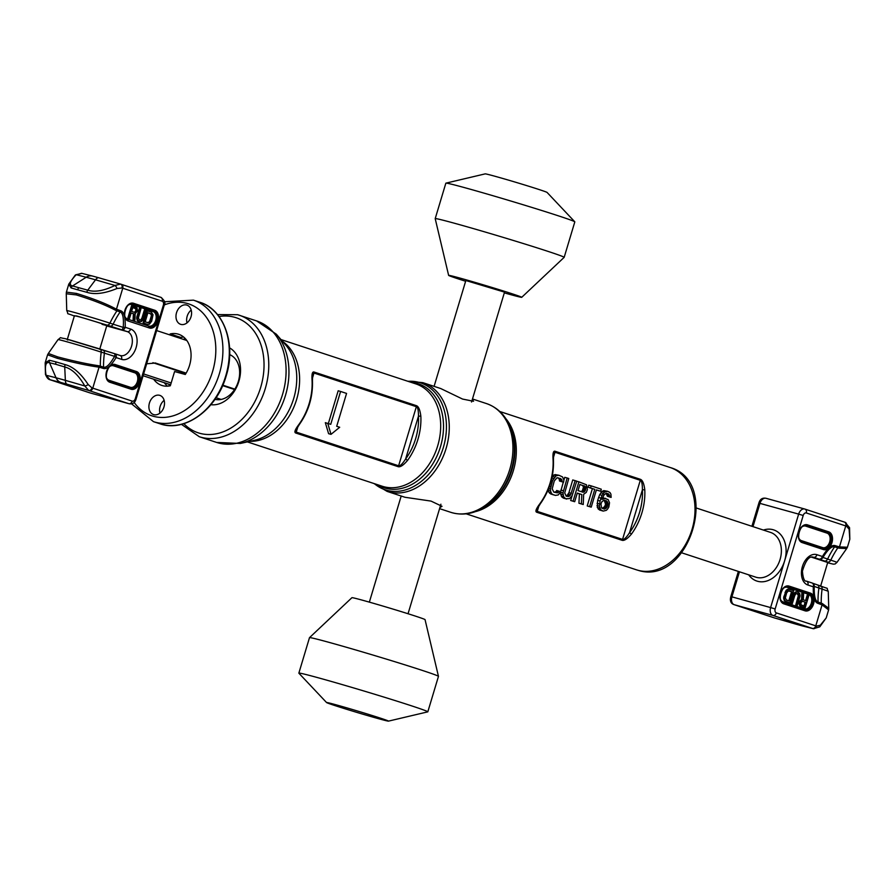 <?xml version="1.0" encoding="UTF-8"?>
<svg xmlns="http://www.w3.org/2000/svg" width="895" height="895" viewBox="0 0 895 895"><rect width="100%" height="100%" fill="white"/><g stroke="black" fill="none" stroke-linecap="round" stroke-linejoin="round"><path stroke-width="1.34" d="M214.968 399.327A23.561 17.553 -71.8 0 0 238.104 382.165A23.561 17.553 -71.8 0 0 229.668 354.621M405.01 497.273L431.043 501.099L442.029 506.313L439.915 507.543M472.336 399.45L473.556 401.262L462.57 399.069L440.732 388.542M298.785 424.633A53.857 40.13 -71.8 0 0 312.064 380.364C311.65 374.278 312.299 371.492 314.033 372.018L416.399 405.67C418.569 406.419 420.046 409.899 420.84 416.13A53.857 40.13 108.2 0 1 407.561 460.388C403.466 465.232 400.311 467.324 398.107 466.664L295.73 433.012C294.03 432.386 295.048 429.6 298.785 424.633L299.266 424.633C308.607 411.353 313.004 396.698 312.444 380.666L312.646 374.49L313.977 373.036L416.354 406.688C417.786 407.203 418.491 410.357 418.468 416.164A52.178 38.877 108.2 0 1 405.603 459.045C402.426 463.957 400.099 466.194 398.622 465.78L296.256 432.117L295.988 430.025L299.266 424.633M210.884 404.697A30.229 22.52 -71.8 0 0 238.562 382.31A30.229 22.52 -71.8 0 0 229.567 347.864M407.561 460.388L405.603 459.045L418.468 416.164L420.84 416.13M340.592 391.451L330.736 424.331L325.332 422.675L328.588 433.672L331.016 434.343L339.686 427.273L336.699 426.3L346.566 393.42L340.592 391.451L338.176 390.779L328.353 423.548M327.749 423.346L331.016 434.343M539.786 503.863A53.857 40.13 -71.8 0 0 553.065 459.605C552.64 453.519 553.3 450.733 555.034 451.248L640.339 479.295C642.509 480.056 643.997 483.535 644.78 489.755A53.857 40.13 108.2 0 1 631.501 534.013C627.406 538.857 624.251 540.949 622.047 540.289L536.731 512.242C535.031 511.638 536.049 508.852 539.786 503.863L540.267 503.863C549.608 490.583 554.005 475.939 553.446 459.907L553.647 453.731L554.978 452.266L640.294 480.313C641.726 480.828 642.431 483.994 642.409 489.789A52.178 38.877 108.2 0 1 629.543 532.67C626.366 537.582 624.039 539.83 622.562 539.405L537.257 511.358L536.978 509.3L540.267 503.863M631.501 534.013L629.543 532.67L642.409 489.789L644.78 489.755M579.848 484.542L582.522 485.414L583.484 487.093L582.376 490.796L580.933 491.545M604.282 500.339L605.568 504.299L604.561 506.671L602.111 508.371M548.736 488.29L550.459 488.771L550.503 490.583L548.076 489.912L548.657 491.914L550.682 493.939L553.076 494.722L555.504 495.394L558.267 494.946L560.717 491.679L556.69 490.482L556.063 491.635L554.15 492.239M557.831 477.751L559.084 478.612L559.532 481.029L563.548 482.215L563.906 480.078L562.507 476.901L558.905 475.267L556.131 475.715L552.662 480.447L550.459 488.771M558.905 475.267L555.023 474.574L552.226 476.274M575.161 480.615L570.574 494.924L568.627 496.546L566.367 496.255L564.711 493L568.761 478.512L567.161 477.986L562.989 492.888L563.604 496.703L565.629 498.728L569.466 498.627L572.05 495.864L576.76 481.141L572.744 479.944L568.918 492.697L567.251 495.315L565.92 495.886M567.161 477.986L564.745 477.315L563.884 480.201M563.302 482.148L560.662 491.668M560.628 491.881L560.606 494.04L562.004 497.206L566.692 499.074M577.253 493.179L579.401 493.883L578.942 503.225L583.227 504.511L583.663 494.253L586.27 492.407L587.4 489.61L586.505 484.788L578.897 481.834L573.091 501.178L574.691 501.703L577.286 493.067L581.817 494.555L581.358 503.896L583.227 504.511M572.106 495.752L570.674 500.506L574.691 501.703M591.159 485.873L588.742 485.202L588.127 487.26L592.389 488.659L587.209 505.943L591.226 507.141L596.406 489.856L600.668 491.265L601.295 489.207L591.159 485.873L590.543 487.932L594.806 489.33L589.626 506.615L591.226 507.141M596.372 489.968L600.668 491.265M605.591 498.302L602.044 499.399L603.935 495.047L605.881 493.425L608.41 493.805L609.797 496.971L611.128 497.407L610.927 494.174L609.965 492.507L607.694 491.31L604.528 492.071L602.089 495.338L600.086 501.01L599.404 506.212L600.679 509.792L603.219 511.09L606.374 510.318L607.671 508.931L608.824 507.051L609.529 502.755L608.13 499.589L602.693 497.62M606.228 493.369L607.381 496.3L611.128 497.407M607.694 491.31L603.812 490.605L602.111 491.4L599.661 494.666L597.67 500.339L597.301 507.454L599.471 509.971L603.219 511.09M550.682 493.939L555.504 495.394M549.474 493.089L553.099 494.611M548.657 491.914L551.074 492.586L551.891 493.76M550.503 490.583L551.074 492.586M549.485 486.253L550.805 486.623M551.365 480.089L552.662 480.447M551.857 478.008L553.546 478.478M552.215 476.353L554.576 477.013M553.714 475.044L556.131 475.715M555.023 474.574L557.451 475.245M559.532 481.029L563.548 482.215M559.644 479.698L562.06 480.369L561.948 481.689M559.084 478.612L561.501 479.284L562.06 480.369M558.144 477.852L561.501 479.284M555.012 492.194L557.428 492.865L553.837 492.138L552.181 488.883L554.262 480.973L556.97 477.796L560.561 478.523M556.063 491.635L558.48 492.306L557.428 492.865M559.118 491.154L558.48 492.306M583.092 492.261L578.025 490.594L579.882 484.419L585.621 486.768L585.431 490.315L583.092 492.261M608.085 503.639L606.978 507.342L604.103 509.11L601.563 507.823L600.948 504.008L601.955 501.625L603.778 500.417L607.246 501.558L608.085 503.639L605.669 502.968M563.212 498.056L565.629 498.728M562.004 497.206L564.421 497.877M561.187 496.031L563.604 496.703M560.606 494.04L563.033 494.711M560.572 492.216L562.989 492.888M560.919 490.068L563.335 490.74M566.211 495.875L568.627 496.546M567.251 495.315L569.679 495.987M568.157 494.253L570.574 494.924M568.918 492.697L571.334 493.369M579.401 493.883L581.817 494.555M570.674 500.506L573.091 501.178M576.738 481.241L578.897 481.834M578.942 503.225L581.358 503.896M581.593 491.444L584.01 492.116M582.376 490.796L584.793 491.467M583.014 489.643L585.431 490.315M583.383 488.413L585.8 489.084M583.484 487.093L585.912 487.764M583.204 486.097L585.621 486.768M582.522 485.414L584.938 486.086M587.209 505.943L589.626 506.615M592.389 488.659L594.806 489.33M588.127 487.26L590.543 487.932M599.471 509.971L601.887 510.642M598.263 509.121L600.679 509.792M597.301 507.454L599.717 508.125M596.987 505.541L599.404 506.212M597.077 503.314L599.493 503.986M597.67 500.339L600.086 501.01M598.531 497.463L600.959 498.135M599.661 494.666L602.089 495.338M600.813 492.787L603.23 493.458M602.111 491.4L604.528 492.071M603.812 490.605L606.228 491.277M607.381 496.3L609.797 496.971M607.213 494.89L609.629 495.561M606.665 493.805L609.081 494.476M606.62 493.302L608.41 493.805M602.592 497.844L604.136 498.28M605.568 504.299L607.985 504.97M605.378 501.972L607.806 502.643M604.83 500.887L607.246 501.558M604.483 500.305L606.575 500.887M602.603 508.293L605.031 508.964M603.655 507.733L606.072 508.405M604.561 506.671L606.978 507.342M605.199 505.53L607.615 506.201M388.486 721.124A32.343 0.761 16.7 0 0 370.955 715.127A32.343 0.761 16.7 0 0 337.046 705.081A32.343 0.761 -163.3 0 0 326.574 702.553A32.343 0.761 -163.3 0 0 345.269 708.862A32.343 0.761 -163.3 0 0 378.026 718.551A32.343 0.761 16.7 0 0 388.486 721.124L427.754 711.861A67.326 1.577 16.7 0 0 427.821 711.816L438.46 676.363A67.326 1.577 16.7 0 1 438.46 676.363A67.326 1.577 16.7 0 0 400.322 663.408A67.326 1.577 16.7 0 0 331.318 642.99A67.326 1.577 -163.3 0 0 309.502 637.654A67.326 1.577 -163.3 0 0 309.491 637.676L298.852 673.129A67.326 1.577 -163.3 0 0 298.885 673.208L326.574 702.553M427.821 711.816A67.326 1.577 16.7 0 0 390.075 698.995A67.326 1.577 16.7 0 0 320.69 678.455A67.326 1.577 -163.3 0 0 298.852 673.129M438.46 676.34L425.047 619.62A38.172 0.895 16.7 0 0 403.421 612.292A38.172 0.895 16.7 0 0 364.299 600.713A38.172 0.895 -163.3 0 0 351.925 597.692L309.502 637.654M434.097 386.36L465.847 280.527L504.534 292.139L471.564 402.012M465.624 281.254A38.172 0.895 -163.3 0 1 448.63 275.38A38.172 0.895 -163.3 0 1 461.003 278.379A38.172 0.895 16.7 0 1 500.573 290.103A38.172 0.895 16.7 0 1 521.74 297.308A38.172 0.895 16.7 0 1 509.378 294.287A38.172 0.895 -163.3 0 1 504.321 292.866M448.63 275.38L435.205 218.66A67.326 1.577 -163.3 0 0 435.205 218.66A67.326 1.577 -163.3 0 1 457.043 223.963A67.326 1.577 16.7 0 1 526.428 244.503A67.326 1.577 16.7 0 1 564.174 257.324A67.326 1.577 16.7 0 1 564.163 257.346L521.74 297.308M445.923 183.139L485.191 173.876A32.343 0.761 -163.3 0 1 495.64 176.449A32.343 0.761 16.7 0 1 528.408 186.138A32.343 0.761 16.7 0 1 547.091 192.447L574.78 221.792A67.326 1.577 16.7 0 0 535.87 208.669A67.326 1.577 16.7 0 0 467.682 188.498A67.326 1.577 -163.3 0 0 445.923 183.139A67.326 1.577 -163.3 0 0 445.844 183.184L435.205 218.637M574.78 221.792A67.326 1.577 16.7 0 1 574.814 221.87L564.174 257.324M65.134 364.612A3.367 1.186 107.6 0 0 64.731 366.961L55.915 364.332A3.367 2.249 -74.5 0 1 55.982 361.893L65.134 364.612C73.155 366.704 80.841 373.349 88.18 384.548L91.995 387.893A30.296 0.705 16.7 0 1 92.767 388.15L99.065 367.163L103.373 368.449C106.74 369.501 110.98 365.876 116.115 357.575L121.552 359.365A15.819 10.55 -74.5 0 0 136.13 347.517A15.819 10.55 -74.5 0 0 130.648 329.069L125.199 327.279C125.524 317.401 124.025 311.885 120.68 310.744L116.451 309.222C106.662 303.875 93.36 298.617 76.522 293.437L66.387 292.117L68.781 284.129L71.074 287.921A3.367 2.998 -73.1 0 1 72.573 285.941C68.646 285.169 69.866 281.422 76.198 274.698L81.948 273.389M131.129 313.004L133.4 313.753L133.109 319.672L134.899 320.231L135.179 313.731L137.55 310.789L136.98 307.746L132.158 305.866L128.488 318.117L129.495 318.452L131.14 312.981L134.015 313.921L133.724 319.839L134.899 320.231M132.158 305.866L131.554 305.698L127.884 317.949L129.495 318.452M144.99 310.095L142.081 319.157L140.851 320.186L139.419 319.996L138.367 317.938L140.94 308.753L139.922 308.428L137.282 317.859L137.662 320.276L139.631 321.786L141.388 321.506L143.021 319.75L146.008 310.42L144.386 309.927L141.958 318.005L140.907 319.66L139.575 320.052M139.922 308.428L139.318 308.26L136.678 317.691L137.584 320.857L139.631 321.786M147.351 310.867L146.746 310.699L143.077 322.95L147.731 324.449L149.487 324.169L151.68 321.171L153.056 314.749L151.412 312.198L147.351 310.867L143.681 323.117L147.731 324.449M132.773 307.533L135.816 308.82L135.693 311.068L134.272 312.299M147.888 312.791L150.931 314.078L151.389 315.655L149.588 321.652L147.675 322.715M133.4 313.753L134.015 313.921M127.884 317.949L128.488 318.117M133.109 319.672L133.724 319.839M134.821 312.467L131.61 311.415L132.784 307.511L136.42 308.988L136.297 311.236L134.821 312.467M147.899 312.769L150.942 313.765L151.993 315.823L150.673 320.835L148.95 322.849L145.158 321.887L147.899 312.769M134.798 312.21L135.402 312.377M135.29 311.796L135.895 311.963M135.693 311.068L136.297 311.236M135.928 310.296L136.532 310.464M135.995 309.457L136.599 309.625M135.816 308.82L136.42 308.988M135.38 308.395L135.984 308.562M138.345 321.394L138.949 321.562M137.584 320.857L138.188 321.025M137.058 320.108L137.662 320.276M136.7 318.844L137.304 319.012M136.678 317.691L137.282 317.859M136.901 316.338L137.506 316.506M140.246 320.018L140.851 320.186M140.907 319.66L141.511 319.828M141.477 318.989L142.081 319.157M141.958 318.005L142.562 318.172M143.077 322.95L143.681 323.117M150.338 313.597L150.942 313.765M148.346 322.681L148.95 322.849M149.017 322.323L149.622 322.491M149.588 321.652L150.192 321.82M150.069 320.667L150.673 320.835M151.244 316.752L151.848 316.919M151.389 315.655L151.993 315.823M151.277 314.772L151.881 314.939M150.931 314.078L151.535 314.246M99.132 365.809C88.225 364.265 74.43 361.3 57.716 356.904L48.33 353.447L58.052 339.597A25.754 0.604 -163.3 0 1 74.128 343.837A25.754 0.604 -163.3 0 1 101.213 352.127L114.56 356.367C109.962 364.41 106.292 368.002 103.551 367.14L99.132 365.809A3.367 2.495 -84.3 0 1 99.065 367.163C88.113 365.697 74.117 362.721 57.079 358.246A3.367 2.249 -74.5 0 1 57.716 356.904M48.33 353.447L47.58 354.778L57.079 358.246M55.982 361.893L49.382 360.249L45.186 362.766L47.58 354.778M55.915 364.332L49.527 362.743C45.746 361.535 44.571 365.708 46.037 375.24L50.042 379.76A26.928 0.627 -163.3 0 0 50.691 379.972L90.149 392.95L128.846 403.679A6.735 4.486 105.5 0 0 128.981 403.712L90.283 392.983A6.735 4.486 105.5 0 0 90.429 393.017M116.999 288.492C104.782 293.538 94.725 294.813 86.837 292.296L77.619 289.79A3.367 2.249 -74.5 0 1 78.894 287.754L72.573 285.941L86.2 277.237L95.519 279.811L87.766 290.159C94.78 292.419 103.842 290.853 114.974 285.46L120.612 284.107L98.808 277.786A9.968 3.703 106.2 0 0 95.519 279.811L114.974 285.46A3.367 1.499 -119.1 0 1 116.999 288.492L121.977 287.977A30.296 0.705 16.7 0 1 122.749 288.224L116.451 309.222A3.367 2.472 120.5 0 1 115.757 310.386C105.968 305.139 92.823 299.982 76.321 294.914A3.367 2.249 -74.5 0 1 76.522 293.437M78.894 287.754L87.766 290.159A3.367 1.186 -75.2 0 0 86.837 292.296M77.619 289.79L71.074 287.921M66.375 292.117L66.264 293.761L76.321 294.914M66.264 293.761L66.745 310.621A25.754 0.604 16.7 0 1 82.709 314.816A25.754 0.604 16.7 0 1 109.917 323.14A3.367 2.506 -71.8 0 1 106.773 325.053L121.821 329.83A3.367 2.506 108.2 0 0 125.199 327.279A3.367 0.761 -176.4 0 1 123.253 327.391C123.879 318.027 122.828 312.881 120.12 311.941L115.757 310.386M67.282 339.518L74.442 315.666L79.207 316.819C93.393 320.723 117.513 328.644 102.075 324.337M49.796 379.67A3.367 2.595 -71.7 0 0 49.952 379.726C48.263 379.413 46.753 377.612 45.444 374.311A3.367 2.193 -11.4 0 0 46.037 375.24L56.038 377.768L49.527 362.743M75.225 275.157A3.367 2.305 46 0 1 76.198 274.698L86.2 277.237A9.968 8.782 104.2 0 1 92.688 276.096L81.59 273.288L75.225 275.157L68.781 284.129M88.18 384.548A3.367 1.387 153.4 0 1 84.812 385.991L88.694 390.477A26.928 0.627 16.7 0 1 89.388 390.701L128.846 403.679A3.367 2.506 108.2 0 0 132.225 401.128A3.367 2.249 105.5 0 0 135.324 398.599L163.371 305.128L164.177 305.419L136.13 398.901C135.033 402.817 132.639 404.417 128.981 403.712M64.731 366.961C71.868 368.785 78.559 375.128 84.812 385.991L65.357 380.353L64.731 366.961M143.625 373.942L171.158 382.993M216.042 397.749L221.154 399.427M234.557 389.538L222.62 385.611M185.88 373.539L152.888 362.688M146.668 363.773L155.506 363.057L186.138 373.114M222.81 385.174L234.826 389.124M121.552 359.365A3.367 2.506 -71.8 0 0 120.187 355.505L114.739 353.715A3.367 2.506 -71.8 0 1 116.115 357.575A3.367 0.906 -150 0 0 114.56 356.367A3.367 0.694 107 0 0 114.672 353.693A3.367 0.694 107 0 1 114.672 353.693A3.367 2.506 -71.8 0 1 114.739 353.715L114.739 353.715A3.367 3.367 0 0 0 114.672 353.693L102.981 350.012M849.109 529.191A3.367 2.193 -11.4 0 0 849.556 527.714L849.814 539.249L849.109 529.191L846.491 526.17A30.296 0.705 -163.3 0 0 845.753 525.936L839.454 546.923L835.158 545.637C831.791 544.585 827.539 548.199 822.415 556.5L816.967 554.71A15.819 10.55 -74.5 0 0 802.401 566.569A15.819 10.55 -74.5 0 0 807.883 585.017L813.32 586.807C812.996 596.685 814.506 602.201 817.84 603.342L822.069 604.863L828.613 609.898L826.219 617.886L820.29 625.247L816.52 626.097A30.296 0.705 -163.3 0 0 815.781 625.851L822.069 604.863A3.367 2.472 -59.5 0 0 822.382 603.588L828.736 608.253L828.625 609.898M802.412 593.519L801.808 593.351L801.528 599.84L799.884 601.015L799.101 603.622L799.738 605.837L804.549 607.705L805.153 607.873L808.834 595.622L807.816 595.298L806.182 600.769L803.307 599.829L803.598 593.911L802.412 593.519L802.144 600.008L800.085 601.91L799.895 604.998L801.103 606.541L805.153 607.873M807.816 595.298L807.212 595.13L805.578 600.567M797.691 591.964L795.331 592.076L793.697 593.832L790.71 603.152L792.321 603.655L794.749 595.578L795.8 593.922L797.221 593.53L798.497 594.235L798.944 595.813L796.382 604.986L797.389 605.322L800.04 595.88L799.649 593.463L797.691 591.964L795.935 592.244L794.301 594L791.314 603.319L792.321 603.655M797.143 593.53L798.34 595.645L795.778 604.819L797.389 605.322M789.58 589.302L788.059 589.111L786.235 590.23L783.628 597.681L784.535 600.847L789.961 602.883L793.641 590.633L788.663 589.279L786.839 590.398L785.631 592.579L784.233 597.849L784.624 600.265L785.911 601.552L789.961 602.883M802.435 601.283L805.108 602.167L803.945 606.049M789.032 590.868L791.549 591.696L788.819 600.791M800.499 606.374L801.103 606.541M799.738 605.837L800.343 606.004M799.291 604.83L799.895 604.998M799.101 603.622L799.705 603.789M799.168 602.782L799.772 602.95M799.481 601.742L800.085 601.91M799.884 601.015L800.488 601.183M800.701 600.142L801.305 600.31M801.528 599.84L802.144 600.008M802.502 601.272L805.713 602.335L804.538 606.239L800.902 604.763L801.014 602.503L802.502 601.272M789.424 600.981L786.381 599.986L785.329 597.916L786.649 592.915L788.361 590.901L792.153 591.863L789.424 600.981M805.108 602.167L805.713 602.335M793.138 595.074L793.742 595.242M790.71 603.152L791.314 603.319M793.697 593.832L794.301 594M794.346 592.904L794.95 593.072M795.331 592.076L795.935 592.244M796.158 591.774L796.763 591.942M795.778 604.819L796.382 604.986M798.195 596.741L798.799 596.909M798.34 595.645L798.944 595.813M798.239 594.75L798.843 594.918M797.893 594.067L798.497 594.235M797.288 593.586L797.893 593.754M785.307 601.384L785.911 601.552M784.535 600.847L785.139 601.015M784.02 600.097L784.624 600.265M783.662 598.833L784.266 599.001M783.628 597.681L784.233 597.849M783.852 596.327L784.456 596.495M785.027 592.412L785.631 592.579M785.586 591.17L786.19 591.338M786.235 590.23L786.839 590.398M787.231 589.413L787.835 589.581M788.059 589.111L788.663 589.279M791.549 591.696L792.153 591.863M820.558 586.348L827.718 562.496L811.441 557.137M839.007 548.165L846.67 548.568L836.948 562.418A25.754 0.604 16.7 0 0 830.784 560.147L822.941 557.428C827.864 549.485 831.746 545.95 834.587 546.845L839.007 548.165A3.367 2.495 95.7 0 0 839.454 546.923L847.42 547.237L846.681 548.568M812.022 582.958A3.367 3.345 120.4 0 1 812.615 583.227A3.367 3.367 0 0 0 811.955 582.936L811.955 582.936A3.367 2.506 -71.8 0 1 813.32 586.807A3.367 0.761 3.6 0 0 814.249 586.415C813.958 595.857 815.211 601.071 818.03 602.033L822.382 603.588M774.69 617.986L774.388 617.908A26.928 0.627 16.7 0 1 773.705 617.673L734.247 604.707A6.735 4.486 -74.5 0 1 731.909 596.853L770.606 607.582L798.653 514.11L759.956 503.382A6.735 4.486 105.5 0 1 766.019 498.291L804.717 509.02A6.735 4.486 105.5 0 0 798.653 514.11L803.195 515.486L775.159 608.958L770.606 607.582A6.735 4.486 -74.5 0 0 772.933 615.436L734.247 604.707A3.367 2.506 -71.8 0 1 734.157 604.684A3.367 2.506 -71.8 0 1 733.822 604.528M807.883 585.017A3.367 2.506 -71.8 0 0 806.507 581.146L811.955 582.936A3.367 2.506 -71.8 0 0 811.877 582.913L806.596 581.179M820.29 625.247A3.367 2.305 46 0 1 819.775 626.847L826.219 617.886M813.488 628.749L813.052 628.626A26.928 0.627 -163.3 0 0 812.391 628.413L772.933 615.436A3.367 2.506 108.2 0 0 776.323 612.885A3.367 2.249 -74.5 0 1 775.159 608.958M822.415 556.5A3.367 0.906 30 0 1 822.941 557.428A3.367 3.345 -59.6 0 1 819.026 559.062A3.367 2.506 108.2 0 0 822.415 556.5M187.01 322.871A10.102 7.529 108.2 0 1 187.189 316.215A10.102 7.529 108.2 0 1 191.217 310.084M159.936 413.121A10.102 7.529 108.2 0 1 160.115 406.475A10.102 7.529 108.2 0 1 164.132 400.345M180.522 338.433L180.824 337.437A26.928 20.07 108.2 0 1 183.654 337.046M167.499 386.17A26.928 20.07 108.2 0 1 164.322 382.702M191.038 316.74A10.102 7.529 108.2 0 1 180.622 324.314A10.102 7.529 108.2 0 1 176.528 312.713A10.102 7.529 108.2 0 1 186.932 305.128A10.102 7.529 108.2 0 1 191.038 316.74M163.953 406.99A10.102 7.529 108.2 0 1 153.548 414.575A10.102 7.529 108.2 0 1 149.454 402.963A10.102 7.529 108.2 0 1 159.858 395.389A10.102 7.529 108.2 0 1 163.953 406.99M169.86 334.92L170.162 333.936A26.928 20.07 108.2 0 1 178.653 334.271A26.928 20.07 108.2 0 1 185.276 374.49L174.592 371.537L170.33 385.767A26.928 20.07 108.2 0 1 161.827 385.432A26.928 20.07 108.2 0 1 153.649 379.2M180.824 337.437L170.162 333.936M374.378 483.658A56.318 41.964 -71.8 0 0 442.734 449.435A56.318 41.964 -71.8 0 0 408.019 381.337M410.962 382.299A54.763 40.801 108.2 0 1 439.915 448.507A54.763 40.801 108.2 0 1 377.321 484.631M509.96 426.233A56.318 41.964 108.2 0 1 483.076 508.013L484.452 507.208A54.763 40.801 -71.8 0 0 510.597 427.698L509.96 426.233C505.004 414.9 497.195 407.359 486.544 403.6A57.224 42.636 108.2 0 1 509.781 469.372A57.224 42.636 108.2 0 1 450.8 512.332L439.579 508.64M405.155 497.329L387.121 491.4A57.224 42.636 -71.8 0 0 446.102 448.429A57.224 42.636 -71.8 0 0 422.876 382.668L407.516 381.169M247.344 441.895L382.199 486.231A53.857 40.13 -71.8 0 0 437.14 447.601A53.857 40.13 -71.8 0 0 415.839 383.899L280.996 339.563M282.619 341.442A53.857 40.13 108.2 0 1 296.077 401.217A53.857 40.13 108.2 0 1 249.772 441.347M254.437 440.306A54.875 40.89 -71.8 0 0 293.146 400.255A54.875 40.89 -71.8 0 0 285.751 345.056L276.331 334.204A62.941 46.898 108.2 0 1 284.811 397.514A62.941 46.898 108.2 0 1 240.408 443.45L254.437 440.306M237.667 314.738A63.959 47.659 108.2 0 1 239.267 315.219A63.959 47.659 108.2 0 1 264.909 389.795A63.959 47.659 108.2 0 1 200.916 437.219A63.959 47.659 108.2 0 1 199.316 436.738L216.635 442.432A63.959 47.659 -71.8 0 0 218.235 442.913A63.959 47.659 -71.8 0 0 282.227 395.489A63.959 47.659 -71.8 0 0 256.585 320.913L276.331 334.204M219.04 316.55A60.591 45.153 108.2 0 1 234.568 317.255A60.591 45.153 108.2 0 1 260.691 387.345A60.591 45.153 108.2 0 1 199.753 433.292A60.591 45.153 108.2 0 1 183.833 423.659M170.285 385.779A60.591 45.153 108.2 0 1 170.285 384.671M185.008 339.899A60.591 45.153 108.2 0 1 185.657 339.004M398.107 466.664A1.678 1.253 -71.8 0 0 398.622 465.78L416.354 406.688A1.678 1.253 108.2 0 0 416.399 405.67M295.73 433.012A1.678 1.253 -71.8 0 0 296.256 432.117L297.934 426.501M314.033 372.018A1.678 1.253 108.2 0 1 313.977 373.036L312.366 378.417M505.955 418.782A53.857 40.13 108.2 0 1 512.779 472.47A53.857 40.13 108.2 0 1 475.424 511.627M499.802 411.51L670.165 467.514A53.857 40.13 -71.8 0 1 692.036 529.415A53.857 40.13 108.2 0 1 637.878 570.26A53.857 40.13 108.2 0 1 636.524 569.846L466.161 513.831M622.047 540.289A1.678 1.253 -71.8 0 0 622.562 539.405L640.294 480.313A1.678 1.253 108.2 0 0 640.339 479.295M536.731 512.242A1.678 1.253 -71.8 0 0 537.257 511.358L538.935 505.742M555.034 451.248A1.678 1.253 108.2 0 1 554.978 452.266L553.367 457.658M162.208 301.201A3.367 2.506 -71.8 0 0 160.843 297.33L121.384 284.364A3.367 2.506 -71.8 0 1 122.749 288.224L162.208 301.201A3.367 2.249 -74.5 0 1 163.371 305.128M89.388 390.701A3.367 2.506 108.2 0 0 92.767 388.15L132.225 401.128M149.476 328.006A9.252 6.175 105.5 0 0 158.001 321.07A9.252 6.175 105.5 0 0 154.801 310.274L133.467 303.26A9.252 6.175 105.5 0 0 124.942 310.196A9.252 6.175 105.5 0 0 128.153 320.992L149.476 328.006A0.839 0.627 -71.8 0 0 149.118 327.033L149.286 327.078A8.413 5.605 105.5 0 0 156.905 320.6A8.413 5.605 105.5 0 0 153.951 310.912L132.628 303.897A8.413 5.605 105.5 0 0 132.46 303.853C126.408 300.977 121.172 319.012 127.806 320.018A0.839 0.627 -71.8 0 0 127.784 320.018A0.839 0.627 -71.8 0 1 127.426 319.045L148.749 326.06A0.839 0.627 -71.8 0 0 149.062 327.011M136.42 371.514A9.252 6.175 -74.5 0 1 139.631 382.31A9.252 6.175 -74.5 0 1 131.106 389.247L109.783 382.232A9.252 6.175 -74.5 0 1 106.572 371.436A9.252 6.175 -74.5 0 1 115.097 364.5L136.42 371.514A0.839 0.627 108.2 0 1 135.581 372.152A8.413 5.605 -74.5 0 1 138.535 381.841A8.413 5.605 -74.5 0 1 130.916 388.318A8.413 5.605 -74.5 0 1 130.782 388.285A0.839 0.627 -71.8 0 0 130.737 388.273L109.459 381.27M154.801 310.274A0.839 0.627 108.2 0 1 153.951 310.912A0.839 0.627 108.2 0 0 153.101 311.55L131.778 304.535A0.839 0.627 108.2 0 1 132.628 303.897A0.839 0.627 108.2 0 0 133.467 303.26M128.153 320.992A0.839 0.627 -71.8 0 0 127.806 320.018M148.749 326.06A7.574 5.046 105.5 0 0 155.73 320.376A7.574 5.046 105.5 0 0 153.101 311.55M131.778 304.535A7.574 5.046 105.5 0 0 128.209 305.206M125.009 316.718A7.574 5.046 105.5 0 0 127.426 319.045M131.106 389.247A0.839 0.627 -71.8 0 0 130.759 388.273L109.436 381.27A0.839 0.627 -71.8 0 0 109.414 381.259C102.791 380.252 108.038 362.218 114.079 365.093A8.413 5.605 -74.5 0 1 114.247 365.138L135.581 372.152A0.839 0.627 108.2 0 0 134.731 372.79A7.574 5.046 -74.5 0 1 137.349 381.628A7.574 5.046 -74.5 0 1 130.379 387.3A0.839 0.627 -71.8 0 0 130.692 388.251M109.783 382.232A0.839 0.627 -71.8 0 0 109.436 381.27A0.839 0.627 -71.8 0 1 109.056 380.286A7.574 5.046 -74.5 0 1 106.639 377.958M115.097 364.5A0.839 0.627 108.2 0 1 114.247 365.138A0.839 0.627 108.2 0 0 113.408 365.786L134.731 372.79M130.379 387.3L109.056 380.286M109.828 366.447A7.574 5.046 -74.5 0 1 113.408 365.786M120.232 355.516A12.452 8.301 105.5 0 0 120.355 355.55L120.187 355.505A3.367 2.506 -71.8 0 0 120.109 355.472L114.828 353.738M130.648 329.069A3.367 2.506 108.2 0 1 127.258 331.62L106.718 325.925M120.355 355.55A12.452 8.301 105.5 0 0 131.632 345.951A12.452 8.301 105.5 0 0 127.258 331.62L121.821 329.83A3.367 0.694 -73 0 0 123.253 327.391L113.117 324.191A3.367 2.506 -71.8 0 1 109.973 326.104M67.349 339.955L69.262 339.753L99.625 348.905A3.367 2.506 108.2 0 1 99.703 348.927A3.367 2.506 108.2 0 1 101.213 352.127A74.061 55.177 108.2 0 0 100.352 366.089A3.367 2.506 -71.8 0 1 100.173 367.397M99.792 348.96L102.824 349.956A3.367 2.506 108.2 0 1 102.903 349.979A3.367 2.506 108.2 0 1 104.413 353.178A74.061 55.177 108.2 0 0 103.551 367.14A3.367 2.506 -71.8 0 1 103.373 368.449M49.382 360.249A3.367 2.998 101.3 0 0 49.538 362.743M61.196 382.579L66.991 384.19A9.968 3.703 -73.8 0 1 65.357 380.353L56.038 377.768A9.968 8.782 -75.8 0 0 61.196 382.579L50.042 379.76A3.367 2.595 -71.7 0 1 49.952 379.726L50.612 379.95A3.367 2.506 -71.8 0 0 50.691 379.972M66.991 384.19L88.694 390.477A3.367 2.417 108.1 0 0 91.995 387.893M135.324 398.599L136.13 398.901M164.177 305.419C165.832 303.204 164.714 300.507 160.843 297.33A3.367 2.506 -71.8 0 0 160.753 297.308L121.463 284.386M120.31 284.017L98.897 277.819A9.968 3.703 106.2 0 0 98.808 277.786L92.688 276.096A9.968 8.782 104.2 0 1 93.114 276.208L98.718 277.763M120.769 284.162A26.928 0.627 16.7 0 1 121.295 284.33A3.367 2.506 -71.8 0 1 121.384 284.364L120.691 284.129A3.367 2.417 -71.9 0 0 120.612 284.107M117.48 309.681A3.367 2.506 108.2 0 1 116.921 310.889A74.061 55.177 -71.8 0 0 109.917 323.14L113.117 324.191A74.061 55.177 -71.8 0 1 120.12 311.941A3.367 2.506 108.2 0 0 120.68 310.744M106.773 325.053L76.522 315.924L74.319 316.047M89.981 392.894A3.367 2.506 -71.8 0 0 90.071 392.916L50.612 379.95A3.367 2.506 -71.8 0 1 50.523 379.916M121.977 287.977A3.367 2.417 -71.9 0 0 120.691 284.129L120.467 284.062M155.081 362.945L155.909 363.18M812.391 628.413A3.367 2.506 108.2 0 0 815.781 625.851L776.323 612.885M846.491 526.17A3.367 2.595 -71.7 0 0 845.048 522.277L844.388 522.065A3.367 2.506 -71.8 0 1 845.753 525.936L806.294 512.958A3.367 2.249 105.5 0 0 803.195 515.486M789.043 586.08A9.252 6.175 105.5 0 0 780.518 593.016A9.252 6.175 105.5 0 0 783.729 603.812L805.053 610.826A9.252 6.175 105.5 0 0 813.577 603.89A9.252 6.175 105.5 0 0 810.378 593.094L789.043 586.08A0.839 0.627 108.2 0 1 788.204 586.717A8.413 5.605 105.5 0 0 788.036 586.672C781.984 583.797 776.748 601.832 783.382 602.838A0.839 0.627 -71.8 0 0 783.371 602.838A0.839 0.627 -71.8 0 1 783.002 601.865L804.337 608.88A0.839 0.627 -71.8 0 0 804.639 609.831M802.099 542.571A9.252 6.175 -74.5 0 1 798.899 531.775A9.252 6.175 -74.5 0 1 807.424 524.839L828.748 531.854A9.252 6.175 -74.5 0 1 831.958 542.639A9.252 6.175 -74.5 0 1 823.434 549.575L802.099 542.571A0.839 0.627 -71.8 0 0 801.741 541.598C795.118 540.58 800.354 522.557 806.406 525.421A8.413 5.605 -74.5 0 1 806.574 525.477L827.897 532.491A8.413 5.605 -74.5 0 1 830.851 542.169A8.413 5.605 -74.5 0 1 823.232 548.657A8.413 5.605 -74.5 0 1 823.109 548.613M783.729 603.812A0.839 0.627 -71.8 0 0 783.382 602.838L804.694 609.853A0.839 0.627 -71.8 0 0 804.694 609.853L783.382 602.838M810.378 593.094A0.839 0.627 108.2 0 1 809.527 593.732L788.204 586.717A0.839 0.627 108.2 0 0 787.354 587.355A7.574 5.046 105.5 0 0 783.785 588.026M804.728 609.864A8.413 5.605 105.5 0 0 804.862 609.898A8.413 5.605 105.5 0 0 812.481 603.42A8.413 5.605 105.5 0 0 809.527 593.732A0.839 0.627 108.2 0 0 808.677 594.369L787.354 587.355M805.053 610.826A0.839 0.627 -71.8 0 0 804.717 609.853L804.862 609.898M780.585 599.538A7.574 5.046 105.5 0 0 783.002 601.865M804.337 608.88A7.574 5.046 105.5 0 0 811.306 603.196A7.574 5.046 105.5 0 0 808.677 594.369M807.424 524.839A0.839 0.627 108.2 0 1 806.574 525.477A0.839 0.627 108.2 0 0 805.724 526.115L827.058 533.129A0.839 0.627 108.2 0 1 827.897 532.491A0.839 0.627 108.2 0 0 828.748 531.854M823.434 549.575A0.839 0.627 -71.8 0 0 823.064 548.601L801.786 541.609M827.058 533.129A7.574 5.046 -74.5 0 1 829.676 541.956A7.574 5.046 -74.5 0 1 822.706 547.628L801.372 540.625A0.839 0.627 -71.8 0 0 801.719 541.587M822.706 547.628A0.839 0.627 -71.8 0 0 823.02 548.59M801.372 540.625A7.574 5.046 -74.5 0 1 798.966 538.287M802.155 526.786A7.574 5.046 -74.5 0 1 805.724 526.115M816.967 554.71A3.367 2.506 108.2 0 1 813.589 557.272A12.452 8.301 105.5 0 0 813.331 557.193C809.259 555.773 805.623 560.438 802.412 571.2C803.039 578.349 804.404 581.66 806.507 581.146A3.367 2.506 -71.8 0 0 806.429 581.124M836.948 562.418L835.08 564.007L833.312 564.152L827.629 562.776L827.651 562.06L813.13 557.137M827.651 562.06A3.367 2.506 -71.8 0 0 830.784 560.147A74.061 55.177 -71.8 0 1 837.787 547.897A3.367 2.506 108.2 0 0 838.358 546.688M751.912 526.282L758.87 503.113C759.967 499.197 762.361 497.598 766.019 498.291A6.735 4.486 105.5 0 1 766.154 498.336L804.571 508.986M849.556 527.703L845.048 522.277A3.367 2.595 -71.7 0 0 844.958 522.255A26.928 0.627 -163.3 0 0 844.477 522.098M806.294 512.958A3.367 2.506 -71.8 0 0 804.929 509.087L844.388 522.065A3.367 2.506 -71.8 0 0 844.309 522.042L805.019 509.121M748.69 574.836A26.928 20.07 -71.8 0 0 757.539 581.269A26.928 20.07 -71.8 0 0 784.624 560.852A26.928 20.07 -71.8 0 0 773.023 529.695A26.928 20.07 -71.8 0 0 763.413 530.064M752.986 526.64L759.956 503.382L758.87 503.113M738.364 571.435L730.823 596.596L731.909 596.853L739.438 571.793M774.231 617.852A3.367 2.417 -71.9 0 0 774.309 617.874A3.367 2.417 -71.9 0 0 774.388 617.908L813.052 628.626A3.367 2.595 108.3 0 0 816.52 626.097M801.886 625.806A9.968 8.782 104.2 0 0 802.312 625.918L796.192 624.229A9.968 3.703 106.2 0 0 796.281 624.251M796.102 624.195A9.968 3.703 106.2 0 0 796.192 624.229L774.309 617.874A3.367 2.417 -71.9 0 0 774.309 617.886L773.616 617.651A3.367 2.506 -71.8 0 0 773.705 617.673M817.459 584.916L820.491 585.912A3.367 2.506 108.2 0 1 820.581 585.934C830.616 590.051 825.548 586.314 828.255 591.394A25.754 0.604 -163.3 0 0 822.091 589.134L814.249 586.415A3.367 3.345 120.4 0 0 812.615 583.227M821.039 604.394A3.367 2.506 -71.8 0 0 821.23 603.085A74.061 55.177 108.2 0 1 822.091 589.134A3.367 2.506 108.2 0 0 820.581 585.934L817.381 584.882A3.367 2.506 108.2 0 1 818.891 588.082A74.061 55.177 108.2 0 0 818.03 602.033A3.367 2.506 -71.8 0 1 817.84 603.342M812.492 583.171L817.381 584.882A3.367 2.506 108.2 0 0 817.292 584.86L812.626 583.238M773.537 617.628A3.367 2.506 -71.8 0 0 773.616 617.651L734.157 604.684C730.846 603.61 729.727 600.914 730.823 596.596M681.766 552.83L755.794 577.163A23.561 17.553 -71.8 0 0 756.376 577.342A23.561 17.553 -71.8 0 0 779.959 559.867A23.561 17.553 -71.8 0 0 770.505 532.402L696.489 508.058M835.158 545.637A3.367 2.506 108.2 0 1 834.587 546.845A74.061 55.177 -71.8 0 0 827.584 559.095A3.367 2.506 -71.8 0 1 824.452 561.008M134.06 402.325A58.913 43.889 -71.8 0 0 176.449 414.687A58.913 43.889 -71.8 0 0 212.562 371.582A58.913 43.889 -71.8 0 0 164.311 304.904M131.453 403.757L153.47 421.657A63.959 47.659 -71.8 0 0 219.387 373.64A63.959 47.659 -71.8 0 0 193.421 300.149L164.411 301.76M159.858 423.76C184.829 432.9 216.858 409.44 226.189 375.9C236.314 344.262 224.108 309.446 199.82 302.253A63.959 47.659 108.2 0 1 225.786 375.743A63.959 47.659 108.2 0 1 159.858 423.76L153.47 421.657M450.8 512.332C461.596 515.632 472.359 514.189 483.076 508.013M486.544 403.6L472.482 398.98M440.899 388.598L422.876 382.668M387.121 491.4L373.864 483.49M216.635 442.432L240.408 443.45M256.585 320.913L237.6 314.716L217.507 314.581M184.806 338.097L183.799 339.507M169.077 384.268L169.054 386.002M181.428 424.331L199.316 436.738M670.165 467.514C721.605 482.069 688.714 586.762 638.012 570.294L636.524 569.846M408.042 613.746L440.911 504.209M369.355 602.134L401.195 496.02M114.672 353.693L65.122 338.634C57.862 337.616 62.381 336.744 58.052 339.597M66.745 310.621C69.463 315.689 64.328 311.941 74.419 316.08M45.444 374.311L45.186 362.766M106.852 325.489L99.692 349.341M156.636 330.568L186.831 340.503M143.088 375.732L170.621 384.783M823.232 548.657L801.763 541.598M849.814 539.249L847.42 547.237M828.255 591.394L828.736 608.253M819.775 626.847L813.41 628.726L802.312 625.918M199.82 302.253L193.421 300.149"/></g></svg>
